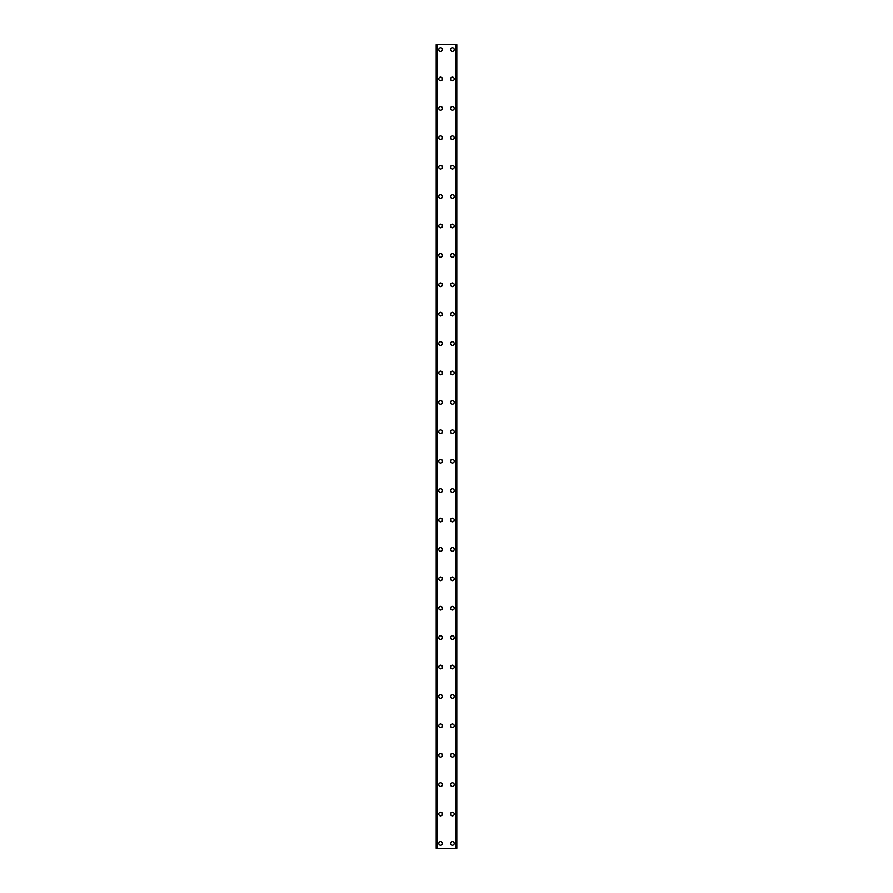 <?xml version="1.0" encoding="UTF-8"?>
<svg xmlns="http://www.w3.org/2000/svg" width="893" height="893" viewBox="0 0 893 893"><rect width="100%" height="100%" fill="white"/><g stroke="black" fill="none" stroke-linecap="round" stroke-linejoin="round"><path stroke-width="1.34" d="M438.787 843.45A1.842 1.842 0 0 1 440.617 841.608A1.842 1.842 0 0 1 442.459 843.45A1.842 1.842 0 0 1 440.617 845.291A1.842 1.842 0 0 1 438.787 843.45M438.787 814.048A1.842 1.842 0 0 1 440.617 812.206A1.842 1.842 0 0 1 442.459 814.048A1.842 1.842 0 0 1 440.617 815.878A1.842 1.842 0 0 1 438.787 814.048M438.787 784.646A1.842 1.842 0 0 1 440.617 782.804A1.842 1.842 0 0 1 442.459 784.646A1.842 1.842 0 0 1 440.617 786.476A1.842 1.842 0 0 1 438.787 784.646M438.787 755.244A1.842 1.842 0 0 1 440.617 753.402A1.842 1.842 0 0 1 442.459 755.244A1.842 1.842 0 0 1 440.617 757.074A1.842 1.842 0 0 1 438.787 755.244M438.787 725.83A1.842 1.842 0 0 1 440.617 724A1.842 1.842 0 0 1 442.459 725.83A1.842 1.842 0 0 1 440.617 727.672A1.842 1.842 0 0 1 438.787 725.83M438.787 696.428A1.842 1.842 0 0 1 440.617 694.598A1.842 1.842 0 0 1 442.459 696.428A1.842 1.842 0 0 1 440.617 698.27A1.842 1.842 0 0 1 438.787 696.428M438.787 667.026A1.842 1.842 0 0 1 440.617 665.185A1.842 1.842 0 0 1 442.459 667.026A1.842 1.842 0 0 1 440.617 668.868A1.842 1.842 0 0 1 438.787 667.026M438.787 637.624A1.842 1.842 0 0 1 440.617 635.783A1.842 1.842 0 0 1 442.459 637.624A1.842 1.842 0 0 1 440.617 639.466A1.842 1.842 0 0 1 438.787 637.624M438.787 608.222A1.842 1.842 0 0 1 440.617 606.38A1.842 1.842 0 0 1 442.459 608.222A1.842 1.842 0 0 1 440.617 610.053A1.842 1.842 0 0 1 438.787 608.222M438.787 578.82A1.842 1.842 0 0 1 440.617 576.978A1.842 1.842 0 0 1 442.459 578.82A1.842 1.842 0 0 1 440.617 580.651A1.842 1.842 0 0 1 438.787 578.82M438.787 549.418A1.842 1.842 0 0 1 440.617 547.576A1.842 1.842 0 0 1 442.459 549.418A1.842 1.842 0 0 1 440.617 551.249A1.842 1.842 0 0 1 438.787 549.418M438.787 520.005A1.842 1.842 0 0 1 440.617 518.174A1.842 1.842 0 0 1 442.459 520.005A1.842 1.842 0 0 1 440.617 521.847A1.842 1.842 0 0 1 438.787 520.005M438.787 490.603A1.842 1.842 0 0 1 440.617 488.772A1.842 1.842 0 0 1 442.459 490.603A1.842 1.842 0 0 1 440.617 492.445A1.842 1.842 0 0 1 438.787 490.603M438.787 461.201A1.842 1.842 0 0 1 440.617 459.359A1.842 1.842 0 0 1 442.459 461.201A1.842 1.842 0 0 1 440.617 463.043A1.842 1.842 0 0 1 438.787 461.201M438.787 431.799A1.842 1.842 0 0 1 440.617 429.957A1.842 1.842 0 0 1 442.459 431.799A1.842 1.842 0 0 1 440.617 433.641A1.842 1.842 0 0 1 438.787 431.799M438.787 402.397A1.842 1.842 0 0 1 440.617 400.555A1.842 1.842 0 0 1 442.459 402.397A1.842 1.842 0 0 1 440.617 404.228A1.842 1.842 0 0 1 438.787 402.397M438.787 372.995A1.842 1.842 0 0 1 440.617 371.153A1.842 1.842 0 0 1 442.459 372.995A1.842 1.842 0 0 1 440.617 374.826A1.842 1.842 0 0 1 438.787 372.995M438.787 343.582A1.842 1.842 0 0 1 440.617 341.751A1.842 1.842 0 0 1 442.459 343.582A1.842 1.842 0 0 1 440.617 345.424A1.842 1.842 0 0 1 438.787 343.582M438.787 314.18A1.842 1.842 0 0 1 440.617 312.349A1.842 1.842 0 0 1 442.459 314.18A1.842 1.842 0 0 1 440.617 316.022A1.842 1.842 0 0 1 438.787 314.18M438.787 284.778A1.842 1.842 0 0 1 440.617 282.947A1.842 1.842 0 0 1 442.459 284.778A1.842 1.842 0 0 1 440.617 286.62A1.842 1.842 0 0 1 438.787 284.778M438.787 255.376A1.842 1.842 0 0 1 440.617 253.534A1.842 1.842 0 0 1 442.459 255.376A1.842 1.842 0 0 1 440.617 257.217A1.842 1.842 0 0 1 438.787 255.376M438.787 225.974A1.842 1.842 0 0 1 440.617 224.132A1.842 1.842 0 0 1 442.459 225.974A1.842 1.842 0 0 1 440.617 227.815A1.842 1.842 0 0 1 438.787 225.974M438.787 196.572A1.842 1.842 0 0 1 440.617 194.73A1.842 1.842 0 0 1 442.459 196.572A1.842 1.842 0 0 1 440.617 198.402A1.842 1.842 0 0 1 438.787 196.572M438.787 167.17A1.842 1.842 0 0 1 440.617 165.328A1.842 1.842 0 0 1 442.459 167.17A1.842 1.842 0 0 1 440.617 169A1.842 1.842 0 0 1 438.787 167.17M438.787 137.756A1.842 1.842 0 0 1 440.617 135.926A1.842 1.842 0 0 1 442.459 137.756A1.842 1.842 0 0 1 440.617 139.598A1.842 1.842 0 0 1 438.787 137.756M438.787 108.354A1.842 1.842 0 0 1 440.617 106.524A1.842 1.842 0 0 1 442.459 108.354A1.842 1.842 0 0 1 440.617 110.196A1.842 1.842 0 0 1 438.787 108.354M438.787 78.952A1.842 1.842 0 0 1 440.617 77.122A1.842 1.842 0 0 1 442.459 78.952A1.842 1.842 0 0 1 440.617 80.794A1.842 1.842 0 0 1 438.787 78.952M438.787 49.55A1.842 1.842 0 0 1 440.617 47.709A1.842 1.842 0 0 1 442.459 49.55A1.842 1.842 0 0 1 440.617 51.392A1.842 1.842 0 0 1 438.787 49.55M450.541 843.45A1.842 1.842 0 0 1 452.383 841.608A1.842 1.842 0 0 1 454.213 843.45A1.842 1.842 0 0 1 452.383 845.291A1.842 1.842 0 0 1 450.541 843.45M450.541 814.048A1.842 1.842 0 0 1 452.383 812.206A1.842 1.842 0 0 1 454.213 814.048A1.842 1.842 0 0 1 452.383 815.878A1.842 1.842 0 0 1 450.541 814.048M450.541 784.646A1.842 1.842 0 0 1 452.383 782.804A1.842 1.842 0 0 1 454.213 784.646A1.842 1.842 0 0 1 452.383 786.476A1.842 1.842 0 0 1 450.541 784.646M450.541 755.244A1.842 1.842 0 0 1 452.383 753.402A1.842 1.842 0 0 1 454.213 755.244A1.842 1.842 0 0 1 452.383 757.074A1.842 1.842 0 0 1 450.541 755.244M450.541 725.83A1.842 1.842 0 0 1 452.383 724A1.842 1.842 0 0 1 454.213 725.83A1.842 1.842 0 0 1 452.383 727.672A1.842 1.842 0 0 1 450.541 725.83M450.541 696.428A1.842 1.842 0 0 1 452.383 694.598A1.842 1.842 0 0 1 454.213 696.428A1.842 1.842 0 0 1 452.383 698.27A1.842 1.842 0 0 1 450.541 696.428M450.541 667.026A1.842 1.842 0 0 1 452.383 665.185A1.842 1.842 0 0 1 454.213 667.026A1.842 1.842 0 0 1 452.383 668.868A1.842 1.842 0 0 1 450.541 667.026M450.541 637.624A1.842 1.842 0 0 1 452.383 635.783A1.842 1.842 0 0 1 454.213 637.624A1.842 1.842 0 0 1 452.383 639.466A1.842 1.842 0 0 1 450.541 637.624M450.541 608.222A1.842 1.842 0 0 1 452.383 606.38A1.842 1.842 0 0 1 454.213 608.222A1.842 1.842 0 0 1 452.383 610.053A1.842 1.842 0 0 1 450.541 608.222M450.541 578.82A1.842 1.842 0 0 1 452.383 576.978A1.842 1.842 0 0 1 454.213 578.82A1.842 1.842 0 0 1 452.383 580.651A1.842 1.842 0 0 1 450.541 578.82M450.541 549.418A1.842 1.842 0 0 1 452.383 547.576A1.842 1.842 0 0 1 454.213 549.418A1.842 1.842 0 0 1 452.383 551.249A1.842 1.842 0 0 1 450.541 549.418M450.541 520.005A1.842 1.842 0 0 1 452.383 518.174A1.842 1.842 0 0 1 454.213 520.005A1.842 1.842 0 0 1 452.383 521.847A1.842 1.842 0 0 1 450.541 520.005M450.541 490.603A1.842 1.842 0 0 1 452.383 488.772A1.842 1.842 0 0 1 454.213 490.603A1.842 1.842 0 0 1 452.383 492.445A1.842 1.842 0 0 1 450.541 490.603M450.541 461.201A1.842 1.842 0 0 1 452.383 459.359A1.842 1.842 0 0 1 454.213 461.201A1.842 1.842 0 0 1 452.383 463.043A1.842 1.842 0 0 1 450.541 461.201M450.541 431.799A1.842 1.842 0 0 1 452.383 429.957A1.842 1.842 0 0 1 454.213 431.799A1.842 1.842 0 0 1 452.383 433.641A1.842 1.842 0 0 1 450.541 431.799M450.541 402.397A1.842 1.842 0 0 1 452.383 400.555A1.842 1.842 0 0 1 454.213 402.397A1.842 1.842 0 0 1 452.383 404.228A1.842 1.842 0 0 1 450.541 402.397M450.541 372.995A1.842 1.842 0 0 1 452.383 371.153A1.842 1.842 0 0 1 454.213 372.995A1.842 1.842 0 0 1 452.383 374.826A1.842 1.842 0 0 1 450.541 372.995M450.541 343.582A1.842 1.842 0 0 1 452.383 341.751A1.842 1.842 0 0 1 454.213 343.582A1.842 1.842 0 0 1 452.383 345.424A1.842 1.842 0 0 1 450.541 343.582M450.541 314.18A1.842 1.842 0 0 1 452.383 312.349A1.842 1.842 0 0 1 454.213 314.18A1.842 1.842 0 0 1 452.383 316.022A1.842 1.842 0 0 1 450.541 314.18M450.541 284.778A1.842 1.842 0 0 1 452.383 282.947A1.842 1.842 0 0 1 454.213 284.778A1.842 1.842 0 0 1 452.383 286.62A1.842 1.842 0 0 1 450.541 284.778M450.541 255.376A1.842 1.842 0 0 1 452.383 253.534A1.842 1.842 0 0 1 454.213 255.376A1.842 1.842 0 0 1 452.383 257.217A1.842 1.842 0 0 1 450.541 255.376M450.541 225.974A1.842 1.842 0 0 1 452.383 224.132A1.842 1.842 0 0 1 454.213 225.974A1.842 1.842 0 0 1 452.383 227.815A1.842 1.842 0 0 1 450.541 225.974M450.541 196.572A1.842 1.842 0 0 1 452.383 194.73A1.842 1.842 0 0 1 454.213 196.572A1.842 1.842 0 0 1 452.383 198.402A1.842 1.842 0 0 1 450.541 196.572M450.541 167.17A1.842 1.842 0 0 1 452.383 165.328A1.842 1.842 0 0 1 454.213 167.17A1.842 1.842 0 0 1 452.383 169A1.842 1.842 0 0 1 450.541 167.17M450.541 137.756A1.842 1.842 0 0 1 452.383 135.926A1.842 1.842 0 0 1 454.213 137.756A1.842 1.842 0 0 1 452.383 139.598A1.842 1.842 0 0 1 450.541 137.756M450.541 108.354A1.842 1.842 0 0 1 452.383 106.524A1.842 1.842 0 0 1 454.213 108.354A1.842 1.842 0 0 1 452.383 110.196A1.842 1.842 0 0 1 450.541 108.354M450.541 78.952A1.842 1.842 0 0 1 452.383 77.122A1.842 1.842 0 0 1 454.213 78.952A1.842 1.842 0 0 1 452.383 80.794A1.842 1.842 0 0 1 450.541 78.952M450.541 49.55A1.842 1.842 0 0 1 452.383 47.709A1.842 1.842 0 0 1 454.213 49.55A1.842 1.842 0 0 1 452.383 51.392A1.842 1.842 0 0 1 450.541 49.55M456.691 44.65L436.208 44.65L436.208 848.35L456.792 848.35L456.792 44.65L456.691 848.35M436.911 44.65L436.911 848.35L436.911 44.65M456.792 44.65L456.792 848.35M456.089 848.35L456.089 44.65L456.089 848.35M436.208 848.35L436.208 44.65M436.309 44.65L436.309 848.35M437.19 44.65L437.19 848.35M455.81 44.65L455.81 848.35M436.956 44.65L436.956 848.35M456.044 44.65L456.044 848.35"/></g></svg>
